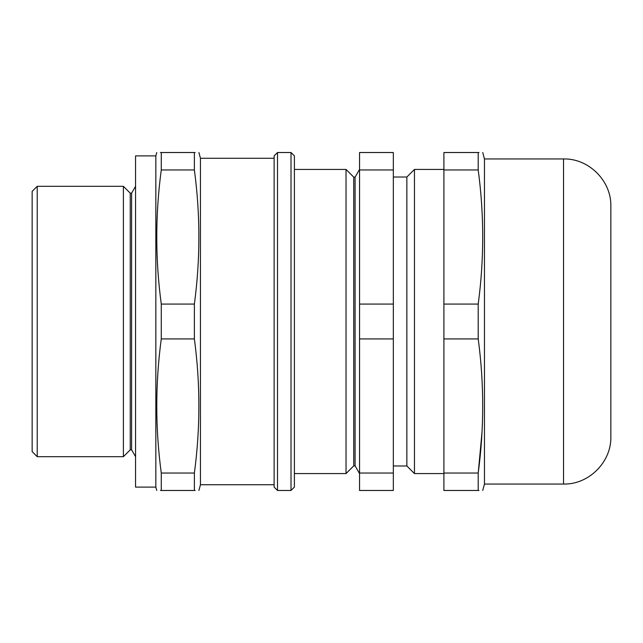 <?xml version="1.0" encoding="UTF-8"?>
<svg xmlns="http://www.w3.org/2000/svg" width="643" height="643" viewBox="0 0 643 643"><rect width="100%" height="100%" fill="white"/><g stroke="black" fill="none" stroke-linecap="round" stroke-linejoin="round"><path stroke-width="0.96" d="M274.119 484.726L200.447 484.726L200.447 158.274L274.119 158.274M194.379 152.528C200.375 152.528 200.375 152.528 194.379 152.528L161.272 152.528L161.272 169.953C155.276 214.658 155.276 259.37 161.272 304.075L161.272 338.925C155.276 383.63 155.276 428.342 161.272 473.047L161.272 490.472C155.276 490.472 155.276 490.472 161.272 490.472L194.379 490.472L194.379 473.047C200.375 428.342 200.375 383.63 194.379 338.925L194.379 304.075C200.375 259.37 200.375 214.658 194.379 169.953L194.379 152.528L195.159 152.528M194.379 490.472C200.375 490.472 200.375 490.472 194.379 490.472L195.159 490.472M160.493 490.472L161.272 490.472M194.379 473.047L161.272 473.047M194.379 338.925L161.272 338.925M194.379 304.075L161.272 304.075M194.379 169.953L161.272 169.953M161.272 152.528C155.276 152.528 155.276 152.528 161.272 152.528L160.493 152.528M155.839 487.097L135.56 487.097L135.56 155.903L155.839 155.903L155.839 487.097L156.747 490.472M155.839 155.903L156.747 152.528M131.606 193.173L131.606 449.827L130.248 449.827L130.248 193.173L131.606 193.173L135.56 186.317M130.248 193.173L123.392 186.317L123.392 456.683L130.248 449.827M37.222 186.317L37.222 456.683L32.15 451.611L32.15 191.389L37.222 186.317L123.392 186.317M414.462 169.422L406.858 177.026L406.858 465.974L414.462 473.578L414.462 169.422L443.903 169.422M393.339 169.953L393.339 152.528L359.55 152.528L359.55 169.953L393.339 169.953L393.339 304.075L359.55 304.075L359.55 169.953M359.55 304.075L359.55 338.925L393.339 338.925L393.339 473.047L359.55 473.047L359.55 338.925M393.339 304.075L393.339 338.925M359.55 473.047L359.55 490.472L393.339 490.472L393.339 473.047M294.398 473.578L346.03 473.578L346.03 169.422L294.398 169.422M353.738 177.138L355.097 177.138L355.097 465.862L353.738 465.862L353.738 177.138L346.03 169.422M478.987 490.472L478.207 490.472C484.203 490.472 484.203 490.472 478.207 490.472L443.903 490.472L443.903 152.528L478.207 152.528C484.203 152.528 484.203 152.528 478.207 152.528L478.207 169.953L443.903 169.953M482.025 432.008L478.207 473.047C484.203 428.342 484.203 383.63 478.207 338.925L443.903 338.925M478.207 490.472L478.207 473.047L443.903 473.047M478.207 338.925L478.207 304.075C484.203 259.37 484.203 214.658 478.207 169.953M443.903 304.075L478.207 304.075M478.987 152.528L478.207 152.528M563.541 484.05L563.541 158.95C588.819 158.299 611.501 180.972 610.85 206.258L610.85 436.742C611.501 462.02 588.819 484.701 563.541 484.05L484.46 484.05L482.74 490.472M484.46 484.05L484.46 158.95L482.74 152.528M277.503 490.472L274.119 487.097L274.119 155.903L277.503 152.528L277.503 490.472L291.014 490.472L291.014 152.528L294.398 155.903L294.398 487.097L291.014 490.472M200.447 158.274L198.912 152.528M200.447 484.726L198.912 490.472M131.606 449.827L135.56 456.683M37.222 456.683L123.392 456.683M414.462 473.578L443.903 473.578M406.858 177.026L393.339 177.026M406.858 465.974L393.339 465.974M353.738 465.862L346.03 473.578M355.097 465.862L359.55 473.578M355.097 177.138L359.55 169.422M563.541 158.95L484.46 158.95M277.503 152.528L291.014 152.528"/></g></svg>
